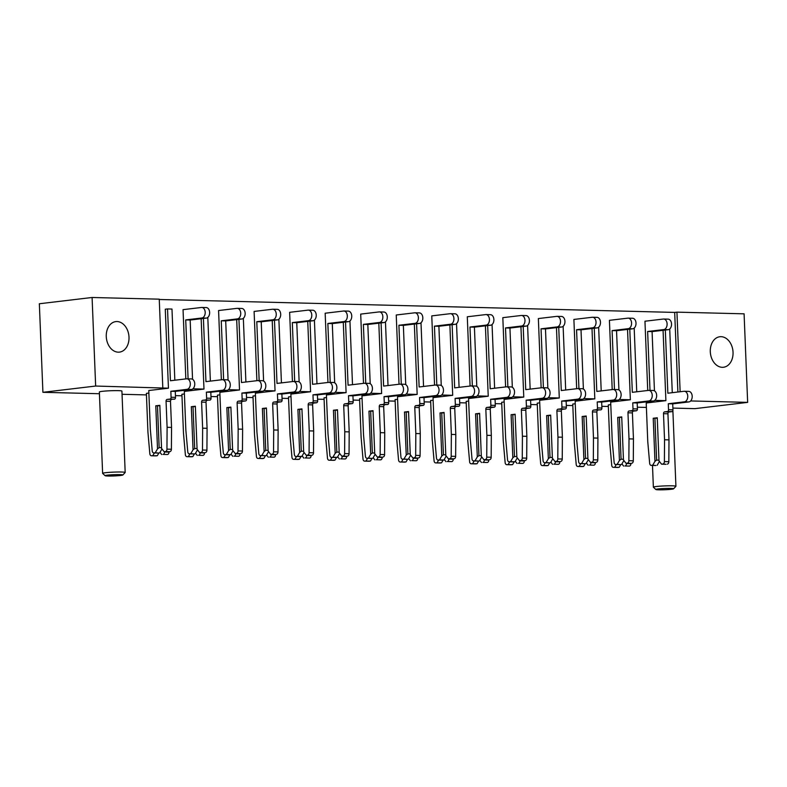 <?xml version="1.0" encoding="UTF-8"?>
<svg xmlns="http://www.w3.org/2000/svg" width="787" height="787" viewBox="0 0 787 787"><rect width="100%" height="100%" fill="white"/><g stroke="black" fill="none" stroke-linecap="round" stroke-linejoin="round"><path stroke-width="1.18" d="M658.168 488.943A8.883 0.639 177.7 0 0 655.886 489.514A8.883 0.639 177.7 0 0 661.847 489.829A8.883 0.639 177.7 0 0 671.311 489.278A8.883 0.639 177.7 0 0 673.593 488.806A8.883 0.639 177.7 0 0 668.222 488.393A8.883 0.639 177.7 0 0 658.168 488.943M655.886 489.514L653.397 487.232A11.284 0.807 -2.3 0 1 653.367 487.173A11.284 0.807 -2.3 0 1 656.289 486.514A11.284 0.807 -2.3 0 1 668.684 485.805A11.284 0.807 -2.3 0 1 675.915 486.268A11.284 0.807 -2.3 0 1 675.895 486.327L673.593 488.806M107.425 475.151A8.883 0.639 177.7 0 0 105.143 475.712A8.883 0.639 177.7 0 0 111.115 476.027A8.883 0.639 177.7 0 0 120.578 475.476A8.883 0.639 177.7 0 0 122.861 475.004A8.883 0.639 177.7 0 0 117.479 474.591A8.883 0.639 177.7 0 0 107.425 475.151M105.143 475.712L102.654 473.43A11.284 0.807 -2.3 0 1 102.625 473.371A11.284 0.807 -2.3 0 1 105.556 472.712A11.284 0.807 -2.3 0 1 117.952 472.003A11.284 0.807 -2.3 0 1 125.182 472.466A11.284 0.807 -2.3 0 1 125.153 472.525L122.861 475.004M125.182 472.466L121.916 391.09A11.284 0.807 177.7 0 0 114.686 390.627A11.284 0.807 177.7 0 0 102.29 391.336A11.284 0.807 177.7 0 0 99.359 391.995L102.625 473.371M117.017 321.539A15.366 11.323 -96.8 0 1 128.95 336.334A15.366 11.323 -96.8 0 1 119.447 352.123A15.366 11.323 -96.8 0 1 118.247 352.173A15.366 11.323 -96.8 0 1 106.314 337.387A15.366 11.323 -96.8 0 1 115.817 321.598A15.366 11.323 -96.8 0 1 117.017 321.539M721.049 336.679A15.366 11.323 -96.8 0 1 732.992 351.464A15.366 11.323 -96.8 0 1 723.479 367.254A15.366 11.323 -96.8 0 1 722.279 367.313A15.366 11.323 -96.8 0 1 710.346 352.517A15.366 11.323 -96.8 0 1 719.849 336.738A15.366 11.323 -96.8 0 1 721.049 336.679M148.871 393.077L146.382 393.372L147.936 432.142L149.825 453.725A2.4 1.613 -88.6 0 0 151.37 455.771A2.4 1.613 -88.6 0 0 151.527 455.762L155.974 455.87A2.4 1.613 91.4 0 1 155.816 455.88A2.4 1.613 91.4 0 1 155.659 455.87M167.533 308.937L165.28 309.212L168.448 388.188L148.773 390.529L150.327 429.299L152.225 450.882A2.4 1.613 -88.6 0 0 153.77 452.928A2.4 1.613 -88.6 0 0 153.927 452.918L155.246 452.761L157.518 448.885L155.787 405.807L159.82 405.325L161.551 448.403L164.119 451.708L165.437 451.551A2.4 1.613 -88.6 0 0 166.952 449.141L167.1 427.311L166.057 401.222A1.682 1.131 91.4 0 1 167.119 399.412L170.022 399.068A1.682 1.131 -88.6 0 0 171.084 397.258L170.848 391.277L175.285 391.385L191.418 389.467L186.972 389.358A5.283 3.551 -88.6 0 0 190.316 383.928A5.283 3.551 -88.6 0 0 186.893 378.813A5.283 3.551 -88.6 0 0 186.549 378.822L170.425 380.741L167.533 308.937L171.979 309.055L174.832 380.219M168.448 388.188L95.65 386.043L42.911 392.31L99.428 393.726M122.044 394.287L146.441 394.907M175.452 395.625L181.974 395.792M210.985 396.52L217.497 396.687M246.518 397.405L253.03 397.573M282.051 398.301L288.563 398.468M317.584 399.186L324.096 399.353M353.117 400.081L359.629 400.249M388.64 400.967L395.163 401.134M424.173 401.862L430.686 402.029M459.706 402.747L466.219 402.914M495.239 403.642L501.752 403.81M530.772 404.528L537.285 404.695M566.306 405.423L572.818 405.59M601.829 406.308L608.351 406.476M637.362 407.204L646.393 407.43M672.895 408.089L694.911 408.65L747.65 402.373L690.661 400.947M663.067 330.294L665.891 400.652L646.216 402.993L647.77 441.763L649.668 463.346A2.4 1.613 -88.6 0 0 651.203 465.392A2.4 1.613 -88.6 0 0 651.361 465.383L652.679 465.225L654.961 461.349L653.23 418.271L657.263 417.789L658.994 460.867L661.552 464.173L662.87 464.015A2.4 1.613 -88.6 0 0 664.395 461.595L664.543 439.776L663.5 413.687A1.682 1.131 91.4 0 1 664.562 411.876L667.465 411.532A1.682 1.131 -88.6 0 0 668.527 409.722L668.281 403.741L672.728 403.849L688.851 401.931L684.415 401.823A5.283 3.551 -88.6 0 0 687.759 396.392A5.283 3.551 -88.6 0 0 684.336 391.277A5.283 3.551 -88.6 0 0 683.992 391.287L667.858 393.205L665.32 330.028M665.891 400.652L654.794 400.376M610.781 404.646L608.282 404.941L609.846 443.711L611.735 465.304A2.4 1.613 -88.6 0 0 613.28 467.34A2.4 1.613 -88.6 0 0 613.437 467.34L617.874 467.448A2.4 1.613 91.4 0 1 617.726 467.458A2.4 1.613 91.4 0 1 617.569 467.439M627.534 329.409L630.357 399.766L610.682 402.098L612.237 440.877L614.135 462.461A2.4 1.613 -88.6 0 0 615.68 464.507A2.4 1.613 -88.6 0 0 615.827 464.497L617.156 464.34L619.428 460.464L617.697 417.376L621.73 416.903L623.461 459.982L626.019 463.287L627.347 463.13A2.4 1.613 -88.6 0 0 628.862 460.71L629.01 438.88L627.967 412.791A1.682 1.131 91.4 0 1 629.029 410.981L631.931 410.637A1.682 1.131 -88.6 0 0 632.994 408.827L632.748 402.846L637.195 402.954L653.318 401.036L648.882 400.927A5.283 3.551 -88.6 0 0 652.226 395.497A5.283 3.551 -88.6 0 0 648.803 390.382A5.283 3.551 -88.6 0 0 648.458 390.401L632.325 392.32L629.787 329.133M630.357 399.766L619.261 399.481M575.248 403.761L572.759 404.056L574.313 442.825L576.202 464.409A2.4 1.613 -88.6 0 0 577.747 466.455A2.4 1.613 -88.6 0 0 577.904 466.445L582.35 466.553A2.4 1.613 91.4 0 1 582.193 466.563A2.4 1.613 91.4 0 1 582.036 466.553M592.001 328.513L594.824 398.871L575.149 401.213L576.704 439.982L578.602 461.566A2.4 1.613 -88.6 0 0 580.147 463.612A2.4 1.613 -88.6 0 0 580.304 463.602L581.623 463.445L583.895 459.569L582.164 416.49L586.197 416.008L587.928 459.087L590.496 462.392L591.814 462.235A2.4 1.613 -88.6 0 0 593.329 459.815L593.477 437.995L592.434 411.906A1.682 1.131 91.4 0 1 593.496 410.096L596.398 409.752A1.682 1.131 -88.6 0 0 597.461 407.941L597.225 401.96L601.662 402.068L617.795 400.15L613.348 400.042A5.283 3.551 -88.6 0 0 616.693 394.612A5.283 3.551 -88.6 0 0 613.27 389.496A5.283 3.551 -88.6 0 0 612.925 389.506L596.802 391.424L594.264 328.248M594.824 398.871L583.728 398.596M539.725 402.865L537.226 403.16L538.78 441.93L540.679 463.523A2.4 1.613 -88.6 0 0 542.213 465.56A2.4 1.613 -88.6 0 0 542.371 465.56L546.817 465.668A2.4 1.613 91.4 0 1 546.66 465.678A2.4 1.613 91.4 0 1 546.503 465.658M556.468 327.628L559.291 397.986L539.616 400.317L541.181 439.097L543.069 460.68A2.4 1.613 -88.6 0 0 544.614 462.726A2.4 1.613 -88.6 0 0 544.771 462.717L546.089 462.559L548.362 458.683L546.631 415.595L550.664 415.123L552.395 458.201L554.963 461.507L556.281 461.349A2.4 1.613 -88.6 0 0 557.796 458.929L557.953 437.1L556.901 411.011A1.682 1.131 91.4 0 1 557.963 409.201L560.865 408.856A1.682 1.131 -88.6 0 0 561.928 407.046L561.692 401.065L566.128 401.173L582.262 399.265L577.815 399.147A5.283 3.551 -88.6 0 0 581.16 393.716A5.283 3.551 -88.6 0 0 577.737 388.601A5.283 3.551 -88.6 0 0 577.392 388.621L561.269 390.539L558.731 327.353M559.291 397.986L548.195 397.701M504.192 401.98L501.693 402.275L503.247 441.045L505.146 462.628A2.4 1.613 -88.6 0 0 506.69 464.674A2.4 1.613 -88.6 0 0 506.838 464.664L511.284 464.773A2.4 1.613 91.4 0 1 511.127 464.783A2.4 1.613 91.4 0 1 510.97 464.773M520.935 326.733L523.768 397.091L504.083 399.432L505.647 438.202L507.536 459.785A2.4 1.613 -88.6 0 0 509.081 461.831A2.4 1.613 -88.6 0 0 509.238 461.821L510.556 461.664L512.829 457.788L511.097 414.71L515.131 414.228L516.862 457.306L519.43 460.611L520.748 460.454A2.4 1.613 -88.6 0 0 522.263 458.034L522.42 436.214L521.368 410.125A1.682 1.131 91.4 0 1 522.43 408.315L525.332 407.971A1.682 1.131 -88.6 0 0 526.395 406.161L526.159 400.18L530.595 400.288L546.729 398.37L542.282 398.261A5.283 3.551 -88.6 0 0 545.627 392.831A5.283 3.551 -88.6 0 0 542.204 387.716A5.283 3.551 -88.6 0 0 541.859 387.725L525.736 389.644L523.198 326.467M523.768 397.091L512.671 396.815M468.659 401.085L466.16 401.38L467.714 440.149L469.613 461.743A2.4 1.613 -88.6 0 0 471.157 463.779A2.4 1.613 -88.6 0 0 471.315 463.779L475.751 463.887A2.4 1.613 91.4 0 1 475.594 463.897A2.4 1.613 91.4 0 1 475.437 463.877M485.412 325.848L488.235 396.205L468.56 398.537L470.114 437.316L472.003 458.9A2.4 1.613 -88.6 0 0 473.548 460.946A2.4 1.613 -88.6 0 0 473.705 460.936L475.023 460.779L477.306 456.903L475.574 413.814L479.608 413.342L481.329 456.421L483.897 459.726L485.215 459.569A2.4 1.613 -88.6 0 0 486.74 457.149L486.887 435.319L485.835 409.23A1.682 1.131 91.4 0 1 486.897 407.42L489.809 407.076A1.682 1.131 -88.6 0 0 490.862 405.266L490.626 399.284L495.072 399.393L511.196 397.484L506.759 397.366A5.283 3.551 -88.6 0 0 510.094 391.936A5.283 3.551 -88.6 0 0 506.68 386.82A5.283 3.551 -88.6 0 0 506.336 386.84L490.203 388.758L487.665 325.572M488.235 396.205L477.138 395.92M433.125 400.199L430.627 400.494L432.191 439.264L434.08 460.848A2.4 1.613 -88.6 0 0 435.624 462.894A2.4 1.613 -88.6 0 0 435.782 462.884L440.218 462.992A2.4 1.613 91.4 0 1 440.061 463.002A2.4 1.613 91.4 0 1 439.913 462.992M449.879 324.952L452.702 395.31L433.027 397.651L434.581 436.421L436.48 458.004A2.4 1.613 -88.6 0 0 438.015 460.051A2.4 1.613 -88.6 0 0 438.172 460.041L439.49 459.883L441.773 456.007L440.041 412.929L444.075 412.447L445.806 455.525L448.364 458.831L449.682 458.673A2.4 1.613 -88.6 0 0 451.207 456.253L451.354 434.434L450.312 408.345A1.682 1.131 91.4 0 1 451.374 406.535L454.276 406.19A1.682 1.131 -88.6 0 0 455.339 404.38L455.093 398.399L459.539 398.507L475.663 396.589L471.226 396.481A5.283 3.551 -88.6 0 0 474.571 391.05A5.283 3.551 -88.6 0 0 471.147 385.935A5.283 3.551 -88.6 0 0 470.803 385.945L454.67 387.863L452.132 324.687M452.702 395.31L441.605 395.035M397.592 399.304L395.094 399.599L396.658 438.369L398.547 459.962A2.4 1.613 -88.6 0 0 400.091 461.999A2.4 1.613 -88.6 0 0 400.249 461.999L404.685 462.107A2.4 1.613 91.4 0 1 404.538 462.117A2.4 1.613 91.4 0 1 404.38 462.097M414.346 324.067L417.169 394.425L397.494 396.756L399.048 435.536L400.947 457.119A2.4 1.613 -88.6 0 0 402.491 459.165A2.4 1.613 -88.6 0 0 402.639 459.155L403.967 458.998L406.24 455.122L404.508 412.034L408.542 411.562L410.273 454.64L412.831 457.945L414.159 457.788A2.4 1.613 -88.6 0 0 415.674 455.368L415.821 433.539L414.779 407.45A1.682 1.131 91.4 0 1 415.841 405.639L418.743 405.295A1.682 1.131 -88.6 0 0 419.805 403.485L419.56 397.504L424.006 397.612L440.13 395.704L435.693 395.586A5.283 3.551 -88.6 0 0 439.038 390.155A5.283 3.551 -88.6 0 0 435.614 385.04A5.283 3.551 -88.6 0 0 435.27 385.059L419.137 386.978L416.598 323.791M417.169 394.425L406.072 394.139M362.059 398.419L359.57 398.714L361.125 437.483L363.014 459.067A2.4 1.613 -88.6 0 0 364.558 461.113A2.4 1.613 -88.6 0 0 364.715 461.103L369.162 461.212A2.4 1.613 91.4 0 1 369.005 461.221A2.4 1.613 91.4 0 1 368.847 461.212M378.813 323.172L381.636 393.53L361.961 395.871L363.515 434.64L365.414 456.224A2.4 1.613 -88.6 0 0 366.958 458.27A2.4 1.613 -88.6 0 0 367.116 458.26L368.434 458.103L370.707 454.227L368.975 411.148L373.008 410.666L374.74 453.745L377.307 457.05L378.626 456.893A2.4 1.613 -88.6 0 0 380.141 454.473L380.288 432.653L379.245 406.564A1.682 1.131 91.4 0 1 380.308 404.754L383.21 404.41A1.682 1.131 -88.6 0 0 384.272 402.6L384.036 396.618L388.473 396.727L404.607 394.808L400.16 394.7A5.283 3.551 -88.6 0 0 403.505 389.27A5.283 3.551 -88.6 0 0 400.081 384.154A5.283 3.551 -88.6 0 0 399.737 384.164L383.613 386.083L381.075 322.906M381.636 393.53L370.539 393.254M326.536 397.524L324.037 397.819L325.592 436.588L327.49 458.182A2.4 1.613 -88.6 0 0 329.025 460.218A2.4 1.613 -88.6 0 0 329.182 460.218L333.629 460.326A2.4 1.613 91.4 0 1 333.472 460.336A2.4 1.613 91.4 0 1 333.314 460.316M343.28 322.286L346.103 392.644L326.428 394.976L327.992 433.755L329.881 455.339A2.4 1.613 -88.6 0 0 331.425 457.385A2.4 1.613 -88.6 0 0 331.583 457.375L332.901 457.217L335.173 453.342L333.442 410.253L337.475 409.781L339.207 452.859L341.774 456.165L343.093 456.007A2.4 1.613 -88.6 0 0 344.608 453.587L344.765 431.758L343.712 405.669A1.682 1.131 91.4 0 1 344.775 403.859L347.677 403.515A1.682 1.131 -88.6 0 0 348.739 401.704L348.503 395.723L352.94 395.831L369.073 393.923L364.627 393.805A5.283 3.551 -88.6 0 0 367.972 388.375A5.283 3.551 -88.6 0 0 364.548 383.259A5.283 3.551 -88.6 0 0 364.204 383.279L348.08 385.197L345.542 322.011M346.103 392.644L335.006 392.359M291.003 396.638L288.504 396.933L290.059 435.703L291.957 457.286A2.4 1.613 -88.6 0 0 293.502 459.333A2.4 1.613 -88.6 0 0 293.649 459.323L298.096 459.431A2.4 1.613 91.4 0 1 297.939 459.441A2.4 1.613 91.4 0 1 297.781 459.431M307.747 321.391L310.58 391.749L290.895 394.09L292.459 432.86L294.348 454.443A2.4 1.613 -88.6 0 0 295.892 456.49A2.4 1.613 -88.6 0 0 296.05 456.48L297.368 456.322L299.64 452.446L297.909 409.368L301.942 408.886L303.674 451.964L306.241 455.27L307.56 455.112A2.4 1.613 -88.6 0 0 309.075 452.702L309.232 430.873L308.179 404.784A1.682 1.131 91.4 0 1 309.242 402.974L312.144 402.629A1.682 1.131 -88.6 0 0 313.206 400.819L312.97 394.838L317.407 394.946L333.54 393.028L329.094 392.92A5.283 3.551 -88.6 0 0 332.439 387.489A5.283 3.551 -88.6 0 0 329.015 382.374A5.283 3.551 -88.6 0 0 328.671 382.384L312.547 384.302L310.009 321.126M310.58 391.749L299.483 391.473M255.47 395.743L252.971 396.038L254.526 434.817L256.424 456.401A2.4 1.613 -88.6 0 0 257.969 458.437A2.4 1.613 -88.6 0 0 258.126 458.437L262.563 458.546A2.4 1.613 91.4 0 1 262.405 458.555A2.4 1.613 91.4 0 1 262.248 458.536M272.223 320.506L275.047 390.864L255.372 393.195L256.926 431.974L258.815 453.558A2.4 1.613 -88.6 0 0 260.359 455.604A2.4 1.613 -88.6 0 0 260.517 455.594L261.835 455.437L264.117 451.561L262.386 408.473L266.419 408L268.141 451.079L270.708 454.384L272.027 454.227A2.4 1.613 -88.6 0 0 273.551 451.807L273.699 429.977L272.646 403.888A1.682 1.131 91.4 0 1 273.709 402.078L276.621 401.734A1.682 1.131 -88.6 0 0 277.673 399.924L277.437 393.943L281.884 394.051L298.007 392.142L293.571 392.024A5.283 3.551 -88.6 0 0 296.906 386.594A5.283 3.551 -88.6 0 0 293.492 381.479A5.283 3.551 -88.6 0 0 293.148 381.498L277.014 383.417L274.476 320.23M275.047 390.864L263.95 390.578M219.937 394.858L217.438 395.153L219.002 433.922L220.891 455.506A2.4 1.613 -88.6 0 0 222.436 457.552A2.4 1.613 -88.6 0 0 222.593 457.542L227.03 457.65A2.4 1.613 91.4 0 1 226.872 457.66A2.4 1.613 91.4 0 1 226.725 457.65M236.69 319.611L239.514 389.968L219.839 392.31L221.393 431.079L223.292 452.663A2.4 1.613 -88.6 0 0 224.826 454.709A2.4 1.613 -88.6 0 0 224.984 454.699L226.302 454.542L228.584 450.666L226.853 407.587L230.886 407.105L232.618 450.184L235.175 453.489L236.494 453.332A2.4 1.613 -88.6 0 0 238.018 450.921L238.166 429.092L237.123 403.003A1.682 1.131 91.4 0 1 238.186 401.193L241.088 400.849A1.682 1.131 -88.6 0 0 242.15 399.039L241.904 393.057L246.351 393.166L262.474 391.247L258.038 391.139A5.283 3.551 -88.6 0 0 261.382 385.709A5.283 3.551 -88.6 0 0 257.959 380.593A5.283 3.551 -88.6 0 0 257.615 380.603L241.481 382.521L238.943 319.345M239.514 389.968L228.417 389.693M184.404 393.962L181.905 394.257L183.469 433.037L185.358 454.62A2.4 1.613 -88.6 0 0 186.903 456.657A2.4 1.613 -88.6 0 0 187.06 456.657L191.497 456.765A2.4 1.613 91.4 0 1 191.349 456.775A2.4 1.613 91.4 0 1 191.192 456.755M201.157 318.725L203.981 389.083L184.306 391.414L185.86 430.194L187.759 451.777A2.4 1.613 -88.6 0 0 189.303 453.824A2.4 1.613 -88.6 0 0 189.451 453.814L190.779 453.656L193.051 449.78L191.32 406.692L195.353 406.22L197.084 449.298L199.642 452.604L200.97 452.446A2.4 1.613 -88.6 0 0 202.485 450.026L202.633 428.197L201.59 402.108A1.682 1.131 91.4 0 1 202.653 400.298L205.555 399.953A1.682 1.131 -88.6 0 0 206.617 398.143L206.371 392.162L210.818 392.27L226.941 390.362L222.505 390.244A5.283 3.551 -88.6 0 0 225.849 384.813A5.283 3.551 -88.6 0 0 222.426 379.698A5.283 3.551 -88.6 0 0 222.082 379.718L205.948 381.636L203.41 318.45M203.981 389.083L192.884 388.798M205.869 307.579A5.283 3.551 91.4 0 1 206.214 307.56A5.283 3.551 91.4 0 1 209.637 312.675A5.283 3.551 91.4 0 1 206.292 318.115L201.856 317.997A5.283 3.551 -88.6 0 0 205.2 312.567A5.283 3.551 -88.6 0 0 201.777 307.451A5.283 3.551 -88.6 0 0 201.433 307.471L183.046 309.655L185.83 378.911M241.402 308.474A5.283 3.551 91.4 0 1 241.747 308.455A5.283 3.551 91.4 0 1 245.17 313.57A5.283 3.551 91.4 0 1 241.825 319.001L237.389 318.892A5.283 3.551 -88.6 0 0 240.733 313.462A5.283 3.551 -88.6 0 0 237.31 308.347A5.283 3.551 -88.6 0 0 236.966 308.356L218.579 310.54L221.354 379.796M276.935 309.36A5.283 3.551 91.4 0 1 277.28 309.34A5.283 3.551 91.4 0 1 280.703 314.456A5.283 3.551 91.4 0 1 277.358 319.896L272.922 319.778A5.283 3.551 -88.6 0 0 276.257 314.347A5.283 3.551 -88.6 0 0 272.833 309.232A5.283 3.551 -88.6 0 0 272.499 309.252L254.103 311.436L256.887 380.692M312.469 310.255A5.283 3.551 91.4 0 1 312.813 310.235A5.283 3.551 91.4 0 1 316.236 315.351A5.283 3.551 91.4 0 1 312.892 320.781L308.445 320.673A5.283 3.551 -88.6 0 0 311.79 315.243A5.283 3.551 -88.6 0 0 308.366 310.127A5.283 3.551 -88.6 0 0 308.022 310.137L289.636 312.321L292.42 381.577M348.002 311.14A5.283 3.551 91.4 0 1 348.346 311.121A5.283 3.551 91.4 0 1 351.759 316.236A5.283 3.551 91.4 0 1 348.425 321.676L343.978 321.558A5.283 3.551 -88.6 0 0 347.323 316.128A5.283 3.551 -88.6 0 0 343.899 311.013A5.283 3.551 -88.6 0 0 343.555 311.032L325.169 313.216L327.953 382.472M383.525 312.036A5.283 3.551 91.4 0 1 383.869 312.016A5.283 3.551 91.4 0 1 387.293 317.131A5.283 3.551 91.4 0 1 383.948 322.562L379.511 322.454A5.283 3.551 -88.6 0 0 382.856 317.023A5.283 3.551 -88.6 0 0 379.432 311.908A5.283 3.551 -88.6 0 0 379.088 311.918L360.702 314.102L363.486 383.358M419.058 312.921A5.283 3.551 91.4 0 1 419.402 312.901A5.283 3.551 91.4 0 1 422.826 318.017A5.283 3.551 91.4 0 1 419.481 323.457L415.044 323.339A5.283 3.551 -88.6 0 0 418.389 317.909A5.283 3.551 -88.6 0 0 414.965 312.793A5.283 3.551 -88.6 0 0 414.621 312.813L396.235 314.997L399.019 384.253M454.591 313.816A5.283 3.551 91.4 0 1 454.935 313.797A5.283 3.551 91.4 0 1 458.359 318.912A5.283 3.551 91.4 0 1 455.014 324.342L450.577 324.234A5.283 3.551 -88.6 0 0 453.922 318.804A5.283 3.551 -88.6 0 0 450.498 313.688A5.283 3.551 -88.6 0 0 450.154 313.698L431.768 315.882L434.542 385.138M490.124 314.702A5.283 3.551 91.4 0 1 490.468 314.682A5.283 3.551 91.4 0 1 493.892 319.797A5.283 3.551 91.4 0 1 490.547 325.238L486.11 325.12A5.283 3.551 -88.6 0 0 489.445 319.689A5.283 3.551 -88.6 0 0 486.022 314.574A5.283 3.551 -88.6 0 0 485.687 314.593L467.291 316.777L470.075 386.033M525.657 315.597A5.283 3.551 91.4 0 1 526.001 315.577A5.283 3.551 91.4 0 1 529.425 320.693A5.283 3.551 91.4 0 1 526.08 326.123L521.633 326.015A5.283 3.551 -88.6 0 0 524.978 320.584A5.283 3.551 -88.6 0 0 521.555 315.469A5.283 3.551 -88.6 0 0 521.21 315.479L502.824 317.663L505.608 386.919M561.19 316.482A5.283 3.551 91.4 0 1 561.534 316.463A5.283 3.551 91.4 0 1 564.948 321.578A5.283 3.551 91.4 0 1 561.613 327.018L557.166 326.9A5.283 3.551 -88.6 0 0 560.511 321.47A5.283 3.551 -88.6 0 0 557.088 316.354A5.283 3.551 -88.6 0 0 556.743 316.374L538.357 318.558L541.141 387.814M596.723 317.377A5.283 3.551 91.4 0 1 597.058 317.358A5.283 3.551 91.4 0 1 600.481 322.473A5.283 3.551 91.4 0 1 597.136 327.904L592.7 327.795A5.283 3.551 -88.6 0 0 596.044 322.365A5.283 3.551 -88.6 0 0 592.621 317.25A5.283 3.551 -88.6 0 0 592.277 317.259L573.89 319.443L576.674 388.699M632.246 318.263A5.283 3.551 91.4 0 1 632.591 318.243A5.283 3.551 91.4 0 1 636.014 323.359A5.283 3.551 91.4 0 1 632.669 328.799L628.233 328.681A5.283 3.551 -88.6 0 0 631.577 323.25A5.283 3.551 -88.6 0 0 628.154 318.135A5.283 3.551 -88.6 0 0 627.81 318.155L609.423 320.339L612.207 389.595M667.779 319.158A5.283 3.551 91.4 0 1 668.124 319.138A5.283 3.551 91.4 0 1 671.547 324.254A5.283 3.551 91.4 0 1 668.202 329.684L663.766 329.576A5.283 3.551 -88.6 0 0 667.11 324.146A5.283 3.551 -88.6 0 0 663.687 319.03A5.283 3.551 -88.6 0 0 663.343 319.04L644.956 321.224L647.731 390.48M677.882 392.015L674.685 312.409L159.259 299.493M680.135 391.749L676.938 312.144L674.685 312.409M676.938 312.144L744.089 313.826L747.65 402.373M162.801 387.725L159.249 299.168L92.089 297.486L39.35 303.752L42.911 392.31M92.089 297.486L95.65 386.043M620.805 464.546L619.202 467.291L617.874 467.448M619.202 467.291L613.437 467.34M624.947 465.973L629.384 466.081L624.947 465.973A2.4 1.613 -88.6 0 0 626.462 463.553L626.472 463.297M663.766 329.576L647.632 331.494L650.003 390.411M647.632 331.494L652.079 331.602L654.45 390.844M668.202 329.684L652.079 331.602M614.755 467.183L616.319 464.517M621.907 463.907L623.629 466.12M630.908 463.346L630.908 463.661A2.4 1.613 91.4 0 1 629.384 466.081M688.428 391.405A5.283 3.551 91.4 0 1 688.773 391.385A5.283 3.551 91.4 0 1 692.196 396.5A5.283 3.551 91.4 0 1 688.851 401.931M672.275 392.683L669.717 328.986M651.361 465.383L655.807 465.501L652.679 465.225M653.23 418.271L654.922 418.202L656.604 460.08L658.965 460.139M654.922 418.202L657.283 418.261M661.552 464.173L665.999 464.291L662.87 464.015M664.543 439.776L668.989 439.884L667.937 413.795L663.5 413.687M664.562 411.876L668.999 411.985L671.901 411.64L667.465 411.532M668.527 409.722L672.964 409.83L672.728 403.849M668.281 403.741L684.415 401.823M659.398 461.467L657.125 465.343M672.964 409.83A1.682 1.131 91.4 0 1 671.901 411.64M668.999 411.985A1.682 1.131 -88.6 0 0 667.937 413.795M668.989 439.884L668.832 461.713A2.4 1.613 91.4 0 1 667.317 464.133M654.961 461.349L656.604 460.08M652.895 390.509A5.283 3.551 91.4 0 1 653.24 390.49A5.283 3.551 91.4 0 1 656.663 395.605A5.283 3.551 91.4 0 1 653.318 401.036M636.742 391.788L634.184 328.09M615.827 464.497L620.274 464.605L617.156 464.34M617.697 417.376L619.389 417.307L621.071 459.195L623.432 459.254M619.389 417.307L621.75 417.366M626.019 463.287L630.466 463.395L627.347 463.13M629.01 438.88L633.456 438.989L632.404 412.909L627.967 412.791M629.029 410.981L633.466 411.099L636.368 410.755L631.931 410.637M632.994 408.827L637.431 408.945L637.195 402.954M632.748 402.846L648.882 400.927M623.865 460.572L621.592 464.448M637.431 408.945A1.682 1.131 91.4 0 1 636.368 410.755M633.466 411.099A1.682 1.131 -88.6 0 0 632.404 412.909M633.456 438.989L633.299 460.818A2.4 1.613 91.4 0 1 631.784 463.238M619.428 460.464L621.071 459.195M617.372 389.624A5.283 3.551 91.4 0 1 617.716 389.604A5.283 3.551 91.4 0 1 621.13 394.72A5.283 3.551 91.4 0 1 617.795 400.15M601.209 390.903L598.651 327.205M580.304 463.602L584.741 463.72L581.623 463.445M582.164 416.49L583.856 416.421L585.538 458.3L587.899 458.359M583.856 416.421L586.217 416.48M590.496 462.392L594.933 462.51L591.814 462.235M593.477 437.995L597.923 438.103L596.871 412.014L592.434 411.906M593.496 410.096L600.845 409.86L596.398 409.752M597.461 407.941L601.898 408.05L601.662 402.068M597.225 401.96L613.348 400.042M588.342 459.687L586.059 463.563M601.898 408.05A1.682 1.131 91.4 0 1 600.845 409.86M597.933 410.204A1.682 1.131 -88.6 0 0 596.871 412.014M597.923 438.103L597.776 459.933A2.4 1.613 91.4 0 1 596.251 462.353M583.895 459.569L585.538 458.3M581.839 388.729A5.283 3.551 91.4 0 1 582.183 388.709A5.283 3.551 91.4 0 1 585.607 393.825A5.283 3.551 91.4 0 1 582.262 399.265M565.686 390.008L563.128 326.31M544.771 462.717L549.208 462.825L546.089 462.559M546.631 415.595L548.332 415.526L550.015 457.414L552.366 457.473M548.332 415.526L550.684 415.585M554.963 461.507L559.4 461.615L556.281 461.349M557.953 437.1L562.39 437.208L561.347 411.129L556.901 411.011M557.963 409.201L562.41 409.319L565.312 408.974L560.865 408.856M561.928 407.046L566.374 407.164L566.128 401.173M561.692 401.065L577.815 399.147M552.808 458.791L550.526 462.667M566.374 407.164A1.682 1.131 91.4 0 1 565.312 408.974M562.41 409.319A1.682 1.131 -88.6 0 0 561.347 411.129M562.39 437.208L562.243 459.037A2.4 1.613 91.4 0 1 560.718 461.457M548.362 458.683L550.015 457.414M546.306 387.843A5.283 3.551 91.4 0 1 546.65 387.824A5.283 3.551 91.4 0 1 550.074 392.939A5.283 3.551 91.4 0 1 546.729 398.37M530.153 389.122L527.595 325.425M509.238 461.821L515.003 461.782L510.556 461.664M511.097 414.71L512.799 414.641L514.482 456.519L516.833 456.578M512.799 414.641L515.151 414.7M519.43 460.611L525.185 460.572L520.748 460.454M522.42 436.214L526.857 436.323L525.814 410.234L521.368 410.125M522.43 408.315L526.877 408.423L529.779 408.079L525.332 407.971M526.395 406.161L530.841 406.269L530.595 400.288M526.159 400.18L542.282 398.261M517.275 457.906L515.003 461.782M530.841 406.269A1.682 1.131 91.4 0 1 529.779 408.079M526.877 408.423A1.682 1.131 -88.6 0 0 525.814 410.234M526.857 436.323L526.71 458.152A2.4 1.613 91.4 0 1 525.185 460.572M512.829 457.788L514.482 456.519M510.773 386.948A5.283 3.551 91.4 0 1 511.117 386.929A5.283 3.551 91.4 0 1 514.541 392.044A5.283 3.551 91.4 0 1 511.196 397.484M494.62 388.227L492.062 324.529M473.705 460.936L478.152 461.044L475.023 460.779M475.574 413.814L477.266 413.746L478.949 455.634L481.3 455.693M477.266 413.746L479.617 413.805M483.897 459.726L488.343 459.834L485.215 459.569M486.887 435.319L491.324 435.427L490.281 409.348L485.835 409.23M486.897 407.42L491.344 407.538L494.246 407.194L489.809 407.076M490.862 405.266L495.308 405.384L495.072 399.393M490.626 399.284L506.759 397.366M481.742 457.011L479.47 460.887M495.308 405.384A1.682 1.131 91.4 0 1 494.246 407.194M491.344 407.538A1.682 1.131 -88.6 0 0 490.281 409.348M491.324 435.427L491.177 457.257A2.4 1.613 91.4 0 1 489.662 459.677M477.306 456.903L478.949 455.634M475.24 386.063A5.283 3.551 91.4 0 1 475.584 386.043A5.283 3.551 91.4 0 1 479.008 391.159A5.283 3.551 91.4 0 1 475.663 396.589M459.087 387.342L456.529 323.644M438.172 460.041L443.937 460.002L439.49 459.883M440.041 412.929L441.733 412.86L443.415 454.738L445.776 454.797M441.733 412.86L444.094 412.919M448.364 458.831L454.129 458.791L449.682 458.673M451.354 434.434L455.801 434.542L454.748 408.453L450.312 408.345M451.374 406.535L458.713 406.299L454.276 406.19M455.339 404.38L459.775 404.488L459.539 398.507M455.093 398.399L471.226 396.481M446.209 456.057L443.937 460.002M459.775 404.488A1.682 1.131 91.4 0 1 458.713 406.299M455.811 406.643A1.682 1.131 -88.6 0 0 454.748 408.453M455.801 434.542L455.643 456.371A2.4 1.613 91.4 0 1 454.129 458.791M441.773 456.007L443.415 454.738M439.707 385.168A5.283 3.551 91.4 0 1 440.051 385.148A5.283 3.551 91.4 0 1 443.475 390.263A5.283 3.551 91.4 0 1 440.13 395.704M423.554 386.447L420.996 322.749M402.639 459.155L407.086 459.264L403.967 458.998M404.508 412.034L406.2 411.965L407.882 453.853L410.243 453.912M406.2 411.965L408.561 412.024M412.831 457.945L417.277 458.054L414.159 457.788M415.821 433.539L420.268 433.647L419.215 407.568L414.779 407.45M415.841 405.639L420.278 405.758L423.18 405.413L418.743 405.295M419.805 403.485L424.242 403.603L424.006 397.612M419.56 397.504L435.693 395.586M410.676 455.23L408.404 459.106M424.242 403.603A1.682 1.131 91.4 0 1 423.18 405.413M420.278 405.758A1.682 1.131 -88.6 0 0 419.215 407.568M420.268 433.647L420.11 455.476A2.4 1.613 91.4 0 1 418.595 457.896M406.24 455.122L407.882 453.853M404.184 384.282A5.283 3.551 91.4 0 1 404.528 384.263A5.283 3.551 91.4 0 1 407.941 389.378A5.283 3.551 91.4 0 1 404.607 394.808M388.021 385.561L385.463 321.863M367.116 458.26L371.553 458.378L368.434 458.103M368.975 411.148L370.667 411.08L372.349 452.958L374.71 453.017M370.667 411.08L373.028 411.139M377.307 457.05L381.744 457.168L378.626 456.893M380.288 432.653L384.735 432.761L383.682 406.672L379.245 406.564M380.308 404.754L387.657 404.518L383.21 404.41M384.272 402.6L388.709 402.708L388.473 396.727M384.036 396.618L400.16 394.7M375.143 454.276L372.871 458.221M388.709 402.708A1.682 1.131 91.4 0 1 387.657 404.518M384.745 404.862A1.682 1.131 -88.6 0 0 383.682 406.672M384.735 432.761L384.587 454.591A2.4 1.613 91.4 0 1 383.062 457.011M370.707 454.227L372.349 452.958M585.282 463.651L583.669 466.396L582.35 466.553M583.669 466.396L577.904 466.445M589.414 465.078L593.86 465.186L589.414 465.078A2.4 1.613 -88.6 0 0 590.939 462.658L590.939 462.402M628.233 328.681L612.099 330.599L614.47 389.526M612.099 330.599L616.546 330.707L618.926 389.958M632.669 328.799L616.546 330.707M579.222 466.288L580.786 463.632M586.374 463.022L588.096 465.235M595.375 462.451L595.375 462.776A2.4 1.613 91.4 0 1 593.86 465.186M549.749 462.766L548.136 465.51L546.817 465.668M548.136 465.51L542.371 465.56M553.881 464.192L558.327 464.3L553.881 464.192A2.4 1.613 -88.6 0 0 555.406 461.772L555.406 461.516M592.7 327.795L576.566 329.714L578.937 388.63M576.566 329.714L581.013 329.822L583.393 389.063M597.136 327.904L581.013 329.822M543.689 465.402L545.253 462.736M550.851 462.126L552.563 464.34M559.842 461.566L559.842 461.88A2.4 1.613 91.4 0 1 558.327 464.3M514.216 461.871L512.603 464.615L511.284 464.773M512.603 464.615L506.838 464.664M518.348 463.297L522.794 463.405L518.348 463.297A2.4 1.613 -88.6 0 0 519.873 460.877L519.873 460.621M557.166 326.9L541.043 328.818L543.404 387.745M541.043 328.818L545.48 328.927L547.86 388.178M561.613 327.018L545.48 328.927M508.166 464.507L509.72 461.851M515.318 461.241L517.029 463.454M524.319 460.67L524.309 460.995A2.4 1.613 91.4 0 1 522.794 463.405M478.683 460.985L477.07 463.73L475.751 463.887M477.07 463.73L471.315 463.779M482.825 462.412L487.261 462.52L482.825 462.412A2.4 1.613 -88.6 0 0 484.339 459.992L484.339 459.736M521.633 326.015L505.51 327.933L507.871 386.85M505.51 327.933L509.946 328.041L512.327 387.283M526.08 326.123L509.946 328.041M472.633 463.622L474.187 460.956M479.785 460.346L481.506 462.559M488.786 459.785L488.786 460.1A2.4 1.613 91.4 0 1 487.261 462.52M443.15 460.09L441.537 462.835L440.218 462.992M441.537 462.835L435.782 462.884M447.291 461.516L451.728 461.625L447.291 461.516A2.4 1.613 -88.6 0 0 448.806 459.096L448.806 458.841M486.11 325.12L469.977 327.038L472.348 385.964M469.977 327.038L474.413 327.146L476.794 386.397M490.547 325.238L474.413 327.146M437.1 462.726L438.664 460.07M444.252 459.46L445.973 461.674M453.253 458.89L453.253 459.215A2.4 1.613 91.4 0 1 451.728 461.625M407.617 459.205L406.013 461.949L404.685 462.107M406.013 461.949L400.249 461.999M411.758 460.631L416.195 460.739L411.758 460.631A2.4 1.613 -88.6 0 0 413.273 458.211L413.283 457.955M450.577 324.234L434.444 326.152L436.815 385.069M434.444 326.152L438.89 326.261L441.261 385.502M455.014 324.342L438.89 326.261M401.567 461.841L403.131 459.175M408.719 458.565L410.44 460.779M417.72 458.004L417.72 458.319A2.4 1.613 91.4 0 1 416.195 460.739M372.094 458.309L370.48 461.054L369.162 461.212M370.48 461.054L364.715 461.103M376.225 459.736L380.672 459.844L376.225 459.736A2.4 1.613 -88.6 0 0 377.75 457.316L377.75 457.06M415.044 323.339L398.911 325.257L401.281 384.184M398.911 325.257L403.357 325.365L405.738 384.617M419.481 323.457L403.357 325.365M366.034 460.946L367.598 458.29M373.186 457.68L374.907 459.893M382.187 457.109L382.187 457.434A2.4 1.613 91.4 0 1 380.672 459.844M368.65 383.387A5.283 3.551 91.4 0 1 368.995 383.367A5.283 3.551 91.4 0 1 372.418 388.483A5.283 3.551 91.4 0 1 369.073 393.923M352.497 384.666L349.94 320.968M331.583 457.375L337.338 457.326L332.901 457.217M333.442 410.253L335.144 410.184L336.826 452.072L339.177 452.132M335.144 410.184L337.495 410.243M341.774 456.165L346.211 456.273L343.093 456.007M344.765 431.758L349.202 431.866L348.159 405.787L343.712 405.669M344.775 403.859L349.221 403.977L352.123 403.633L347.677 403.515M348.739 401.704L353.186 401.823L352.94 395.831M348.503 395.723L364.627 393.805M339.62 453.45L337.338 457.326M353.186 401.823A1.682 1.131 91.4 0 1 352.123 403.633M349.221 403.977A1.682 1.131 -88.6 0 0 348.159 405.787M349.202 431.866L349.054 453.696A2.4 1.613 91.4 0 1 347.529 456.116M335.173 453.342L336.826 452.072M333.117 382.502A5.283 3.551 91.4 0 1 333.462 382.482A5.283 3.551 91.4 0 1 336.885 387.598A5.283 3.551 91.4 0 1 333.54 393.028M316.964 383.781L314.407 320.083M296.05 456.48L301.815 456.44L297.368 456.322M297.909 409.368L299.611 409.299L301.293 451.177L303.644 451.236M299.611 409.299L301.962 409.358M306.241 455.27L310.678 455.388L307.56 455.112M309.232 430.873L313.669 430.981L312.626 404.892L308.179 404.784M309.242 402.974L313.688 403.082L316.59 402.737L312.144 402.629M313.206 400.819L317.653 400.927L317.407 394.946M312.97 394.838L329.094 392.92M304.087 452.564L301.815 456.44M317.653 400.927A1.682 1.131 91.4 0 1 316.59 402.737M313.688 403.082A1.682 1.131 -88.6 0 0 312.626 404.892M313.669 430.981L313.521 452.81A2.4 1.613 91.4 0 1 311.996 455.23M299.64 452.446L301.293 451.177M297.584 381.606A5.283 3.551 91.4 0 1 297.929 381.587A5.283 3.551 91.4 0 1 301.352 386.702A5.283 3.551 91.4 0 1 298.007 392.142M281.431 382.885L278.873 319.188M260.517 455.594L264.963 455.703L261.835 455.437M262.386 408.473L264.078 408.404L265.76 450.292L268.111 450.351M264.078 408.404L266.429 408.463M270.708 454.384L275.155 454.493L272.027 454.227M273.699 429.977L278.136 430.086L277.093 404.006L272.646 403.888M273.709 402.078L278.155 402.196L281.057 401.852L276.621 401.734M277.673 399.924L282.12 400.042L281.884 394.051M277.437 393.943L293.571 392.024M268.554 451.669L266.281 455.545M282.12 400.042A1.682 1.131 91.4 0 1 281.057 401.852M278.155 402.196A1.682 1.131 -88.6 0 0 277.093 404.006M278.136 430.086L277.988 451.915A2.4 1.613 91.4 0 1 276.473 454.335M264.117 451.561L265.76 450.292M336.561 457.424L334.947 460.169L333.629 460.326M334.947 460.169L329.182 460.218M340.692 458.851L345.139 458.959L340.692 458.851A2.4 1.613 -88.6 0 0 342.217 456.43L342.217 456.175M379.511 322.454L363.378 324.372L365.748 383.289M363.378 324.372L367.824 324.48L370.205 383.722M383.948 322.562L367.824 324.48M330.501 460.061L332.065 457.395M337.662 456.785L339.374 458.998M346.654 456.224L346.654 456.539A2.4 1.613 91.4 0 1 345.139 458.959M301.028 456.529L299.414 459.274L298.096 459.431M299.414 459.274L293.649 459.323M305.159 457.955L309.606 458.064L305.159 457.955A2.4 1.613 -88.6 0 0 306.684 455.535L306.684 455.28M343.978 321.558L327.854 323.477L330.215 382.403M327.854 323.477L332.291 323.585L334.672 382.836M348.425 321.676L332.291 323.585M294.977 459.165L296.532 456.509M302.129 455.899L303.841 458.113M311.131 455.329L311.121 455.653A2.4 1.613 91.4 0 1 309.606 458.064M265.494 455.643L263.881 458.388L262.563 458.546M263.881 458.388L258.126 458.437M269.636 457.07L274.073 457.178L269.636 457.07A2.4 1.613 -88.6 0 0 271.151 454.65L271.151 454.394M308.445 320.673L292.321 322.591L294.682 381.508M292.321 322.591L296.758 322.7L299.139 381.941M312.892 320.781L296.758 322.7M259.444 458.28L260.999 455.614M266.596 455.004L268.318 457.217M275.598 454.443L275.598 454.758A2.4 1.613 91.4 0 1 274.073 457.178M262.051 380.721A5.283 3.551 91.4 0 1 262.396 380.701A5.283 3.551 91.4 0 1 265.819 385.817A5.283 3.551 91.4 0 1 262.474 391.247M245.898 382L243.34 318.302M224.984 454.699L230.748 454.66L226.302 454.542M226.853 407.587L228.545 407.518L230.227 449.397L232.588 449.456M228.545 407.518L230.906 407.577M235.175 453.489L239.622 453.607L236.494 453.332M238.166 429.092L242.612 429.2L241.56 403.111L237.123 403.003M238.186 401.193L242.622 401.301L245.524 400.957L241.088 400.849M242.15 399.039L246.587 399.147L246.351 393.166M241.904 393.057L258.038 391.139M233.021 450.784L230.748 454.66M246.587 399.147A1.682 1.131 91.4 0 1 245.524 400.957M242.622 401.301A1.682 1.131 -88.6 0 0 241.56 403.111M242.612 429.2L242.455 451.03A2.4 1.613 91.4 0 1 240.94 453.45M228.584 450.666L230.227 449.397M226.518 379.826A5.283 3.551 91.4 0 1 226.863 379.806A5.283 3.551 91.4 0 1 230.286 384.922A5.283 3.551 91.4 0 1 226.941 390.362M210.365 381.105L207.807 317.407M189.451 453.814L193.897 453.922L190.779 453.656M191.32 406.692L193.012 406.623L194.694 448.511L197.055 448.57M193.012 406.623L195.373 406.682M199.642 452.604L204.089 452.712L200.97 452.446M202.633 428.197L207.079 428.305L206.027 402.226L201.59 402.108M202.653 400.298L209.991 400.071L205.555 399.953M206.617 398.143L211.054 398.261L210.818 392.27M206.371 392.162L222.505 390.244M197.488 449.889L195.215 453.765M211.054 398.261A1.682 1.131 91.4 0 1 209.991 400.071M207.089 400.416A1.682 1.131 -88.6 0 0 206.027 402.226M207.079 428.305L206.922 450.134A2.4 1.613 91.4 0 1 205.407 452.555M193.051 449.78L194.694 448.511M190.995 378.94A5.283 3.551 91.4 0 1 191.339 378.921A5.283 3.551 91.4 0 1 194.753 384.036A5.283 3.551 91.4 0 1 191.418 389.467M153.927 452.918L158.364 453.037L155.246 452.761M155.787 405.807L157.479 405.738L159.161 447.616L161.522 447.675M157.479 405.738L159.84 405.797M164.119 451.708L169.874 451.669L165.437 451.551M167.1 427.311L171.546 427.42L170.494 401.331L166.057 401.222M167.119 399.412L174.468 399.176L170.022 399.068M171.084 397.258L175.521 397.366L175.285 391.385M170.848 391.277L186.972 389.358M161.965 449.003L159.682 452.879M175.521 397.366A1.682 1.131 91.4 0 1 174.468 399.176M171.556 399.521A1.682 1.131 -88.6 0 0 170.494 401.331M171.546 427.42L171.399 449.249A2.4 1.613 91.4 0 1 169.874 451.669M157.518 448.885L159.161 447.616M229.961 454.748L228.348 457.493L227.03 457.65M228.348 457.493L222.593 457.542M234.103 456.175L238.54 456.283L234.103 456.175A2.4 1.613 -88.6 0 0 235.618 453.755L235.618 453.499M272.922 319.778L256.788 321.696L259.159 380.623M256.788 321.696L261.225 321.804L263.606 381.056M277.358 319.896L261.225 321.804M223.911 457.385L225.475 454.729M231.063 454.119L232.785 456.332M240.065 453.548L240.065 453.873A2.4 1.613 91.4 0 1 238.54 456.283M194.428 453.863L192.825 456.608L191.497 456.765M192.825 456.608L187.06 456.657M198.57 455.289L203.007 455.398L198.57 455.289A2.4 1.613 -88.6 0 0 200.085 452.869L200.095 452.614M237.389 318.892L221.255 320.811L223.626 379.728M221.255 320.811L225.702 320.919L228.073 380.16M241.825 319.001L225.702 320.919M188.378 456.499L189.942 453.833M195.53 453.223L197.252 455.437M204.531 452.663L204.531 452.978A2.4 1.613 91.4 0 1 203.007 455.398M158.905 452.968L157.292 455.712L155.974 455.87M157.292 455.712L151.527 455.762M163.037 454.394L167.483 454.502L163.037 454.394A2.4 1.613 -88.6 0 0 164.562 451.974L164.562 451.718M201.856 317.997L185.722 319.916L188.093 378.842M185.722 319.916L190.169 320.024L192.549 379.275M206.292 318.115L190.169 320.024M152.845 455.604L154.409 452.948M159.997 452.338L161.719 454.552M168.998 451.768L168.998 452.092A2.4 1.613 91.4 0 1 167.483 454.502M626.462 463.553L630.908 463.661M664.395 461.595L668.832 461.713M628.862 460.71L633.299 460.818M593.329 459.815L597.776 459.933M557.796 458.929L562.243 459.037M522.263 458.034L526.71 458.152M486.74 457.149L491.177 457.257M451.207 456.253L455.643 456.371M415.674 455.368L420.11 455.476M380.141 454.473L384.587 454.591M590.939 462.658L595.375 462.776M555.406 461.772L559.842 461.88M519.873 460.877L524.309 460.995M484.339 459.992L488.786 460.1M448.806 459.096L453.253 459.215M413.273 458.211L417.72 458.319M377.75 457.316L382.187 457.434M344.608 453.587L349.054 453.696M309.075 452.702L313.521 452.81M273.551 451.807L277.988 451.915M342.217 456.43L346.654 456.539M306.684 455.535L311.121 455.653M271.151 454.65L275.598 454.758M238.018 450.921L242.455 451.03M202.485 450.026L206.922 450.134M166.952 449.141L171.399 449.249M235.618 453.755L240.065 453.873M200.085 452.869L204.531 452.978M164.562 451.974L168.998 452.092M653.367 487.173L652.492 465.422M675.915 486.268L672.875 410.588M663.687 319.03L668.124 319.138M617.726 467.458L613.28 467.34M684.336 391.277L688.773 391.385M651.203 465.392L655.65 465.501M648.803 390.382L653.24 390.49M615.68 464.507L620.117 464.615M613.27 389.496L617.716 389.604M580.147 463.612L584.584 463.72M577.737 388.601L582.183 388.709M544.614 462.726L549.051 462.835M542.204 387.716L546.65 387.824M509.081 461.831L513.527 461.939M506.68 386.82L511.117 386.929M473.548 460.946L477.994 461.054M471.147 385.935L475.584 386.043M438.015 460.051L442.461 460.159M435.614 385.04L440.051 385.148M402.491 459.165L406.928 459.274M400.081 384.154L404.528 384.263M366.958 458.27L371.395 458.378M628.154 318.135L632.591 318.243M582.193 466.563L577.747 466.455M592.621 317.25L597.058 317.358M546.66 465.678L542.213 465.56M557.088 316.354L561.534 316.463M511.127 464.783L506.69 464.674M521.555 315.469L526.001 315.577M475.594 463.897L471.157 463.779M486.022 314.574L490.468 314.682M440.061 463.002L435.624 462.894M450.498 313.688L454.935 313.797M404.538 462.117L400.091 461.999M414.965 312.793L419.402 312.901M369.005 461.221L364.558 461.113M364.548 383.259L368.995 383.367M331.425 457.385L335.862 457.493M329.015 382.374L333.462 382.482M295.892 456.49L300.339 456.598M293.492 381.479L297.929 381.587M260.359 455.604L264.806 455.712M379.432 311.908L383.869 312.016M333.472 460.336L329.025 460.218M343.899 311.013L348.346 311.121M297.939 459.441L293.502 459.333M308.366 310.127L312.813 310.235M262.405 458.555L257.969 458.437M257.959 380.593L262.396 380.701M224.826 454.709L229.273 454.817M222.426 379.698L226.863 379.806M189.303 453.824L193.74 453.932M186.893 378.813L191.339 378.921M153.77 452.928L158.207 453.037M272.833 309.232L277.28 309.34M226.872 457.66L222.436 457.552M237.31 308.347L241.747 308.455M191.349 456.775L186.903 456.657M201.777 307.451L206.214 307.56M155.816 455.88L151.37 455.771"/></g></svg>
